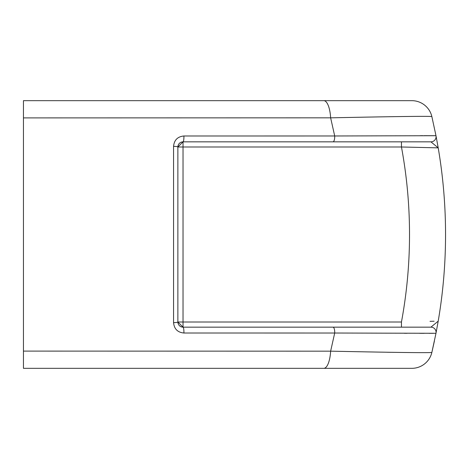 <?xml version="1.0" encoding="UTF-8"?>
<svg xmlns="http://www.w3.org/2000/svg" width="469" height="469" viewBox="0 0 469 469"><rect width="100%" height="100%" fill="white"/><g stroke="black" fill="none" stroke-linecap="round" stroke-linejoin="round"><path stroke-width="0.7" d="M324.384 368.335L23.45 368.335L324.384 368.335M23.45 117.901L23.45 100.665L411.811 100.665A20.589 20.589 0 0 1 431.849 116.535L435.982 135.711L431.849 116.535C428.039 116.078 394.3 116.511 330.633 117.836L23.45 117.901L23.45 368.335L323.803 368.335A20.589 6.924 -90 0 0 330.633 351.164L334.702 333.025L183.918 333.013A5.147 0.903 -90 0 0 183.027 327.157L430.929 327.157L438.204 321.142A514.757 514.757 0 0 0 438.204 147.858L401.452 146.99L401.452 141.843L430.929 141.843L438.204 147.858L435.982 135.711L334.702 135.975L330.633 117.836A20.589 6.924 -90 0 0 323.803 100.665M430.929 327.157A5.147 5.147 0 0 1 435.982 333.289L431.849 352.465A20.589 20.589 0 0 1 411.811 368.335L323.803 368.335M430.014 321.324L434.124 321.23M23.45 351.099L330.633 351.164C394.3 352.489 428.039 352.923 431.849 352.465L434.417 340.981M411.811 368.335A20.589 20.589 0 0 0 431.849 352.465L431.122 352.553M390.683 352.307L387.136 352.254M404.36 333.289L407.051 333.295M419.726 333.318L424.099 333.324M429.071 333.324L433.122 333.324M332.978 327.157A5.147 1.747 90 0 1 334.702 333.025L435.982 333.289L438.204 321.142M389.077 116.717L389.891 116.705M435.572 135.693L424.146 135.676M422.874 135.676L420.388 135.682M429.123 147.659L430.308 147.682M430.929 141.843A5.147 5.147 0 0 0 435.982 135.711A5.147 5.147 0 0 1 430.929 141.843L183.027 141.843A5.147 0.903 -90 0 0 183.918 135.987C177.628 136.59 174.181 140.043 173.565 146.357A5.147 0.645 0 0 1 177.874 146.99L177.874 322.01A5.147 0.645 180 0 1 173.565 322.643C174.192 328.968 177.645 332.427 183.918 333.013M183.918 135.987L334.702 135.975A5.147 1.747 -90 0 1 332.978 141.843M178.126 145.402A5.147 5.147 0 0 0 177.874 146.99L401.452 146.99A478.726 478.726 0 0 1 401.452 322.01L401.452 327.157L183.027 327.157L177.874 322.01A5.147 5.147 0 0 0 177.898 322.443A5.147 5.147 0 0 1 177.874 322.01L183.027 322.01L183.027 141.843A5.147 5.147 0 0 0 179.832 142.951M401.452 141.843L183.027 141.843L177.874 146.99M177.98 323.035A5.147 5.147 0 0 0 178.484 324.431A5.147 5.147 0 0 1 177.98 323.035M178.795 324.941A5.147 5.147 0 0 0 180.571 326.53A5.147 5.147 0 0 1 178.795 324.941M183.027 327.157A5.147 5.147 0 0 1 180.641 326.571A5.147 5.147 0 0 0 183.027 327.157L183.027 322.01L401.452 322.01M179.715 143.045A5.147 5.147 0 0 0 178.314 144.915M173.565 322.643L173.565 146.357M431.849 116.535A20.589 20.589 0 0 0 411.811 100.665"/></g></svg>
